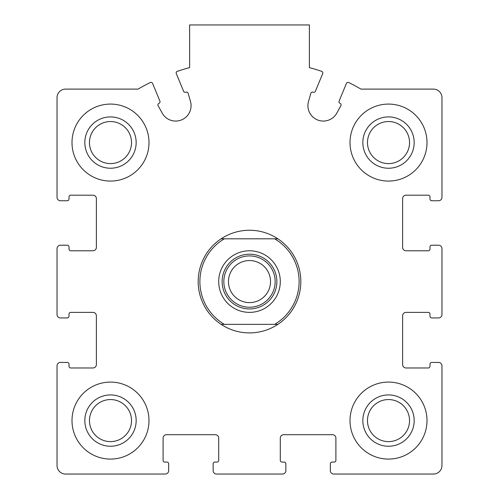 <?xml version="1.0" encoding="UTF-8"?>
<svg xmlns="http://www.w3.org/2000/svg" width="499" height="499" viewBox="0 0 499 499"><rect width="100%" height="100%" fill="white"/><g stroke="black" fill="none" stroke-linecap="round" stroke-linejoin="round"><path stroke-width="0.75" d="M57.029 365.836L57.029 465.498A8.552 8.552 0 0 0 65.581 474.05L165.238 474.05A3.424 3.424 0 0 0 168.662 470.626L168.662 463.783A1.709 1.709 0 0 0 166.953 462.074L164.813 462.074A1.709 1.709 0 0 1 163.104 460.365L163.104 438.122A3.424 3.424 0 0 1 166.523 434.698L215.281 434.698A3.424 3.424 0 0 1 218.705 438.122L218.705 460.365A1.709 1.709 0 0 1 216.996 462.074L214.857 462.074A1.709 1.709 0 0 0 213.142 463.783L213.142 470.626A3.424 3.424 0 0 0 216.566 474.05L282.434 474.05A3.424 3.424 0 0 0 285.858 470.626L285.858 463.783A1.709 1.709 0 0 0 284.143 462.074L282.004 462.074A1.709 1.709 0 0 1 280.295 460.365L280.295 438.122A3.424 3.424 0 0 1 283.719 434.698L332.477 434.698A3.424 3.424 0 0 1 335.896 438.122L335.896 460.365A1.709 1.709 0 0 1 334.187 462.074L332.047 462.074A1.709 1.709 0 0 0 330.338 463.783L330.338 470.626A3.424 3.424 0 0 0 333.762 474.05L433.419 474.05A8.552 8.552 0 0 0 441.971 465.498L441.971 365.836A3.424 3.424 0 0 0 438.552 362.417L431.704 362.417A1.709 1.709 0 0 0 429.995 364.127L429.995 366.266A1.709 1.709 0 0 1 428.285 367.975L406.043 367.975A3.424 3.424 0 0 1 402.624 364.557L402.624 315.798A3.424 3.424 0 0 1 406.043 312.374L428.285 312.374A1.709 1.709 0 0 1 429.995 314.083L429.995 316.223A1.709 1.709 0 0 0 431.704 317.932L438.552 317.932A3.424 3.424 0 0 0 441.971 314.513L441.971 248.645A3.424 3.424 0 0 0 438.552 245.221L431.704 245.221A1.709 1.709 0 0 0 429.995 246.936L429.995 249.07A1.709 1.709 0 0 1 428.285 250.785L406.043 250.785A3.424 3.424 0 0 1 402.624 247.361L402.624 198.602A3.424 3.424 0 0 1 406.043 195.178L428.285 195.178A1.709 1.709 0 0 1 429.995 196.893L429.995 199.032A1.709 1.709 0 0 0 431.704 200.741L438.552 200.741A3.424 3.424 0 0 0 441.971 197.317L441.971 97.661A8.552 8.552 0 0 0 433.419 89.109L360.952 89.109A222.411 222.411 0 0 0 348.764 82.547A1.709 1.709 0 0 0 346.418 83.42L339.095 101.104A1.709 1.709 0 0 0 340.025 103.337A1.709 1.709 0 0 1 340.867 105.744L336.794 113.123A15.4 15.4 0 0 1 308.519 101.409L310.852 93.313A1.709 1.709 0 0 1 313.154 92.209A1.709 1.709 0 0 0 315.387 91.286L322.71 73.603A1.709 1.709 0 0 0 321.674 71.326A222.411 222.411 0 0 0 309.38 67.602L309.38 24.95L189.62 24.95L189.62 67.602A222.411 222.411 0 0 0 177.326 71.326A1.709 1.709 0 0 0 176.29 73.603L183.613 91.286A1.709 1.709 0 0 0 185.846 92.209A1.709 1.709 0 0 1 188.148 93.313L190.481 101.409A15.4 15.4 0 0 1 162.206 113.123L158.133 105.744A1.709 1.709 0 0 1 158.975 103.337A1.709 1.709 0 0 0 159.905 101.104L152.582 83.42A1.709 1.709 0 0 0 150.236 82.547A222.411 222.411 0 0 0 138.048 89.109L65.581 89.109A8.552 8.552 0 0 0 57.029 97.661L57.029 197.317A3.424 3.424 0 0 0 60.448 200.741L67.296 200.741A1.709 1.709 0 0 0 69.005 199.032L69.005 196.893A1.709 1.709 0 0 1 70.715 195.178L92.957 195.178A3.424 3.424 0 0 1 96.376 198.602L96.376 247.361A3.424 3.424 0 0 1 92.957 250.785L70.715 250.785A1.709 1.709 0 0 1 69.005 249.07L69.005 246.936A1.709 1.709 0 0 0 67.296 245.221L60.448 245.221A3.424 3.424 0 0 0 57.029 248.645L57.029 314.513A3.424 3.424 0 0 0 60.448 317.932L67.296 317.932A1.709 1.709 0 0 0 69.005 316.223L69.005 314.083A1.709 1.709 0 0 1 70.715 312.374L92.957 312.374A3.424 3.424 0 0 1 96.376 315.798L96.376 364.557A3.424 3.424 0 0 1 92.957 367.975L70.715 367.975A1.709 1.709 0 0 1 69.005 366.266L69.005 364.127A1.709 1.709 0 0 0 67.296 362.417L60.448 362.417A3.424 3.424 0 0 0 57.029 365.836M148.989 142.571A38.492 38.492 0 0 0 110.491 104.079A38.492 38.492 0 0 0 71.999 142.571A38.492 38.492 0 0 0 110.491 181.068A38.492 38.492 0 0 0 148.989 142.571M148.989 420.588A38.492 38.492 0 0 0 110.491 382.091A38.492 38.492 0 0 0 71.999 420.588A38.492 38.492 0 0 0 110.491 459.08A38.492 38.492 0 0 0 148.989 420.588M427.001 420.588A38.492 38.492 0 0 0 388.509 382.091A38.492 38.492 0 0 0 350.011 420.588A38.492 38.492 0 0 0 388.509 459.08A38.492 38.492 0 0 0 427.001 420.588M427.001 142.571A38.492 38.492 0 0 0 388.509 104.079A38.492 38.492 0 0 0 350.011 142.571A38.492 38.492 0 0 0 388.509 181.068A38.492 38.492 0 0 0 427.001 142.571M362.842 142.571A25.661 25.661 0 0 1 401.339 120.346A25.661 25.661 0 0 1 401.339 164.795A25.661 25.661 0 0 1 362.842 142.571M367.476 142.571A21.033 21.033 0 0 1 399.025 124.357A21.033 21.033 0 0 1 399.025 160.784A21.033 21.033 0 0 1 367.476 142.571M362.842 420.588A25.661 25.661 0 0 1 401.339 398.358A25.661 25.661 0 0 1 401.339 442.813A25.661 25.661 0 0 1 362.842 420.588M367.476 420.588A21.033 21.033 0 0 1 399.025 402.375A21.033 21.033 0 0 1 399.025 438.802A21.033 21.033 0 0 1 367.476 420.588M84.83 420.588A25.661 25.661 0 0 1 123.322 398.358A25.661 25.661 0 0 1 123.322 442.813A25.661 25.661 0 0 1 84.83 420.588M89.464 420.588A21.033 21.033 0 0 1 121.008 402.375A21.033 21.033 0 0 1 121.008 438.802A21.033 21.033 0 0 1 89.464 420.588M84.83 142.571A25.661 25.661 0 0 1 123.322 120.346A25.661 25.661 0 0 1 123.322 164.795A25.661 25.661 0 0 1 84.83 142.571M89.464 142.571A21.033 21.033 0 0 1 121.008 124.357A21.033 21.033 0 0 1 121.008 160.784A21.033 21.033 0 0 1 89.464 142.571M274.643 238.809L224.357 238.809A49.613 49.613 0 0 0 224.357 324.35L274.643 324.35A49.613 49.613 0 0 0 274.643 238.809L277.874 238.809A51.328 51.328 0 0 1 277.874 324.35L274.643 324.35M249.5 250.785A30.795 30.795 0 0 1 276.172 296.974A30.795 30.795 0 0 1 222.828 296.974A30.795 30.795 0 0 1 249.5 250.785M224.357 324.35L221.126 324.35A51.328 51.328 0 0 1 221.126 238.809L224.357 238.809M277.874 238.809A51.328 51.328 0 0 0 221.126 238.809M221.126 324.35A51.328 51.328 0 0 0 277.874 324.35M249.5 254.203A27.376 27.376 0 0 1 273.209 295.265A27.376 27.376 0 0 1 225.791 295.265A27.376 27.376 0 0 1 249.5 254.203M249.5 255.918A25.661 25.661 0 0 1 271.724 294.41A25.661 25.661 0 0 1 227.276 294.41A25.661 25.661 0 0 1 249.5 255.918M249.5 260.547A21.033 21.033 0 0 1 267.714 292.096A21.033 21.033 0 0 1 231.287 292.096A21.033 21.033 0 0 1 249.5 260.547"/></g></svg>
